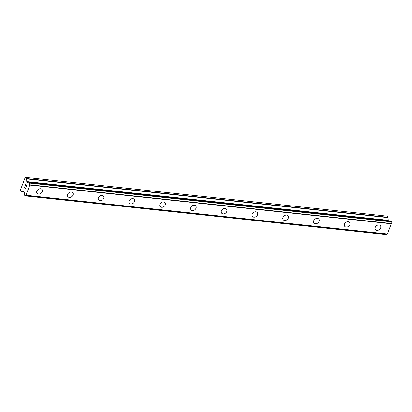 <?xml version="1.0" encoding="UTF-8"?>
<svg xmlns="http://www.w3.org/2000/svg" width="412" height="412" viewBox="0 0 412 412"><rect width="100%" height="100%" fill="white"/><g stroke="black" fill="none" stroke-linecap="round" stroke-linejoin="round"><path stroke-width="0.62" d="M42.024 189.489A3.136 2.405 -38.1 0 1 41.761 192.574A3.136 2.405 -38.1 0 1 38.532 194.114A3.136 2.405 -38.1 0 1 37.085 193.357A3.136 2.405 -38.1 0 1 37.348 190.272A3.136 2.405 -38.1 0 1 40.577 188.732A3.136 2.405 -38.1 0 1 42.024 189.489A3.136 2.405 -38.1 0 1 41.761 192.579A3.136 2.405 -38.1 0 1 38.532 194.114A3.136 2.405 -38.1 0 1 37.085 193.362M72.785 192.78A3.136 2.405 -38.1 0 1 72.522 195.87A3.136 2.405 -38.1 0 1 69.293 197.405A3.136 2.405 -38.1 0 1 67.846 196.653A3.136 2.405 -38.1 0 1 68.109 193.563A3.136 2.405 -38.1 0 1 71.338 192.028A3.136 2.405 -38.1 0 1 72.785 192.78A3.136 2.405 -38.1 0 1 72.527 195.87A3.136 2.405 -38.1 0 1 69.293 197.41A3.136 2.405 -38.1 0 1 67.846 196.653M103.546 196.076A3.136 2.405 -38.1 0 1 103.288 199.166A3.136 2.405 -38.1 0 1 100.054 200.701A3.136 2.405 -38.1 0 1 98.612 199.949A3.136 2.405 -38.1 0 1 98.87 196.859A3.136 2.405 -38.1 0 1 102.099 195.319A3.136 2.405 -38.1 0 1 103.546 196.076A3.136 2.405 -38.1 0 1 103.283 199.161A3.136 2.405 -38.1 0 1 100.054 200.701A3.136 2.405 -38.1 0 1 98.607 199.949M134.307 199.367A3.136 2.405 -38.1 0 1 134.044 202.457A3.136 2.405 -38.1 0 1 130.815 203.997A3.136 2.405 -38.1 0 1 129.368 203.24A3.136 2.405 -38.1 0 1 129.631 200.155A3.136 2.405 -38.1 0 1 132.86 198.615A3.136 2.405 -38.1 0 1 134.307 199.372A3.136 2.405 -38.1 0 1 134.049 202.457A3.136 2.405 -38.1 0 1 130.815 203.997A3.136 2.405 -38.1 0 1 129.373 203.24M165.068 202.663A3.136 2.405 -38.1 0 1 164.805 205.753A3.136 2.405 -38.1 0 1 161.576 207.287A3.136 2.405 -38.1 0 1 160.129 206.536A3.136 2.405 -38.1 0 1 160.392 203.446A3.136 2.405 -38.1 0 1 163.621 201.911A3.136 2.405 -38.1 0 1 165.068 202.663A3.136 2.405 -38.1 0 1 164.81 205.753A3.136 2.405 -38.1 0 1 161.576 207.293A3.136 2.405 -38.1 0 1 160.134 206.536M195.829 205.959A3.136 2.405 -38.1 0 1 195.566 209.044A3.136 2.405 -38.1 0 1 192.337 210.583A3.136 2.405 -38.1 0 1 190.895 209.826A3.136 2.405 -38.1 0 1 191.153 206.742A3.136 2.405 -38.1 0 1 194.382 205.202A3.136 2.405 -38.1 0 1 195.829 205.959A3.136 2.405 -38.1 0 1 195.571 209.049A3.136 2.405 -38.1 0 1 192.337 210.583A3.136 2.405 -38.1 0 1 190.895 209.832M226.59 209.25A3.136 2.405 -38.1 0 1 226.327 212.34A3.136 2.405 -38.1 0 1 223.098 213.874A3.136 2.405 -38.1 0 1 221.656 213.122A3.136 2.405 -38.1 0 1 221.913 210.038A3.136 2.405 -38.1 0 1 225.143 208.498A3.136 2.405 -38.1 0 1 226.59 209.25A3.136 2.405 -38.1 0 1 226.332 212.34A3.136 2.405 -38.1 0 1 223.103 213.88A3.136 2.405 -38.1 0 1 221.656 213.122M257.351 212.546A3.136 2.405 -38.1 0 1 257.093 215.631A3.136 2.405 -38.1 0 1 253.859 217.17A3.136 2.405 -38.1 0 1 252.417 216.418A3.136 2.405 -38.1 0 1 252.674 213.328A3.136 2.405 -38.1 0 1 255.909 211.794A3.136 2.405 -38.1 0 1 257.351 212.546A3.136 2.405 -38.1 0 1 257.093 215.636A3.136 2.405 -38.1 0 1 253.864 217.17A3.136 2.405 -38.1 0 1 252.417 216.418M288.112 215.842A3.136 2.405 -38.1 0 1 287.854 218.927A3.136 2.405 -38.1 0 1 284.625 220.466A3.136 2.405 -38.1 0 1 283.178 219.714A3.136 2.405 -38.1 0 1 283.435 216.624A3.136 2.405 -38.1 0 1 286.67 215.085A3.136 2.405 -38.1 0 1 288.112 215.842A3.136 2.405 -38.1 0 1 287.854 218.927A3.136 2.405 -38.1 0 1 284.62 220.466A3.136 2.405 -38.1 0 1 283.178 219.709M318.873 219.132A3.136 2.405 -38.1 0 1 318.615 222.222A3.136 2.405 -38.1 0 1 315.381 223.757A3.136 2.405 -38.1 0 1 313.939 223.005A3.136 2.405 -38.1 0 1 314.196 219.915A3.136 2.405 -38.1 0 1 317.431 218.381A3.136 2.405 -38.1 0 1 318.873 219.132A3.136 2.405 -38.1 0 1 318.615 222.222A3.136 2.405 -38.1 0 1 315.386 223.762A3.136 2.405 -38.1 0 1 313.939 223.005M349.633 222.428A3.136 2.405 -38.1 0 1 349.376 225.513A3.136 2.405 -38.1 0 1 346.147 227.053A3.136 2.405 -38.1 0 1 344.7 226.301A3.136 2.405 -38.1 0 1 344.957 223.211A3.136 2.405 -38.1 0 1 348.192 221.671A3.136 2.405 -38.1 0 1 349.633 222.428A3.136 2.405 -38.1 0 1 349.376 225.518A3.136 2.405 -38.1 0 1 346.147 227.053A3.136 2.405 -38.1 0 1 344.7 226.301M380.394 225.719A3.136 2.405 -38.1 0 1 380.137 228.809A3.136 2.405 -38.1 0 1 376.908 230.344A3.136 2.405 -38.1 0 1 375.461 229.592A3.136 2.405 -38.1 0 1 375.718 226.507A3.136 2.405 -38.1 0 1 378.952 224.967A3.136 2.405 -38.1 0 1 380.4 225.719A3.136 2.405 -38.1 0 1 380.137 228.809A3.136 2.405 -38.1 0 1 376.908 230.349A3.136 2.405 -38.1 0 1 375.461 229.592M388.377 220.714L388.31 220.636A0.536 0.273 -83.9 0 1 388.212 220.307L388.073 217.618A0.536 0.273 -83.9 0 0 387.975 217.294L387.059 216.125L25.611 177.423L26.528 178.587A0.536 0.273 96.1 0 1 26.626 178.916L26.765 181.604A0.536 0.273 -83.9 0 0 26.868 181.929L27.65 182.928A0.536 0.273 -83.9 0 0 27.764 183A0.536 0.273 -83.9 0 0 27.851 182.985L28.366 182.815A1.478 0.747 -83.9 0 0 28.598 182.918A1.478 0.747 -83.9 0 0 29.262 182.377L29.839 183.113A1.478 0.747 -83.9 0 0 29.927 184.803L25.925 195.334A1.478 0.747 -83.9 0 0 25.693 195.231A1.478 0.747 -83.9 0 0 25.029 195.772L24.452 195.041A1.478 0.747 -83.9 0 0 24.365 193.346L24.272 192.404A0.536 0.273 -83.9 0 0 24.174 192.074L23.391 191.075A0.536 0.273 -83.9 0 0 23.273 191.003A0.536 0.273 -83.9 0 0 23.19 191.019L21.764 191.714A0.536 0.273 96.1 0 1 21.681 191.729A0.536 0.273 96.1 0 1 21.563 191.657L20.646 190.493L20.6 189.577L25.127 177.66L25.611 177.423M25.971 195.34L387.393 234.047L391.369 223.505A1.478 0.747 -83.9 0 1 391.282 221.816L390.834 220.976L29.427 182.289M386.889 233.99A1.478 0.747 -83.9 0 0 386.477 234.474L25.029 195.772M26.445 185.967L26.038 185.452L26.445 185.972L26.085 187.172L26.445 185.967M26.038 185.452L25.807 186.064M25.74 185.977L25.971 185.369L25.745 185.982M25.971 185.369L25.57 184.854L25.977 185.369M25.57 184.854L25.142 185.972M25.559 184.622L25.075 185.889L25.554 184.622L26.569 185.91L26.085 187.177M25.441 187.846L25.492 188.732L24.483 187.445L25.492 188.727M24.54 187.3L25.42 188.418M386.389 234.567L24.941 195.865L386.399 234.567M28.85 182.861L28.361 182.81M28.845 182.866L28.366 182.815M391.369 223.505L29.927 184.803M391.395 223.68L29.947 184.973M391.4 223.798L29.952 185.096M387.532 233.985L26.085 195.283M387.465 234.016L26.018 195.314M387.975 217.294L26.528 178.587M388.073 217.618L26.626 178.916M388.212 220.307L26.765 181.604M388.31 220.636L26.868 181.929M27.908 182.954L27.65 182.928M390.895 221.017L29.448 182.31M391.251 221.471L29.803 182.768M391.302 221.635L29.855 182.933M391.302 221.651L29.855 182.949M391.282 221.816L29.839 183.113M24.087 191.961L21.764 191.714M28.892 182.835L28.304 182.773M390.834 220.976L29.386 182.274M387.393 234.047L25.946 195.345M386.348 234.577L24.9 195.875M24.107 191.992L21.681 191.729"/></g></svg>
